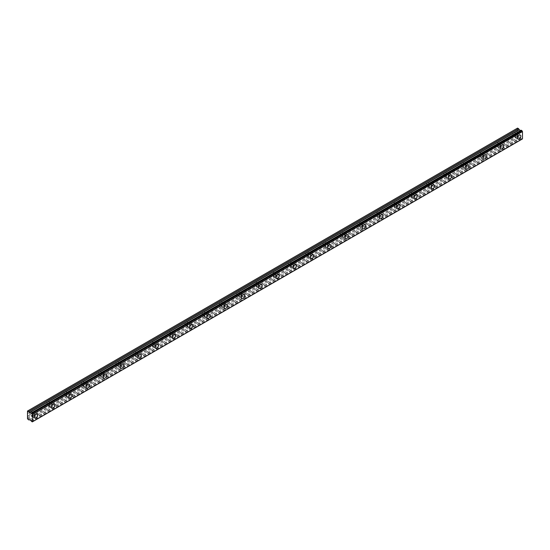 <?xml version="1.0" encoding="UTF-8"?>
<svg xmlns="http://www.w3.org/2000/svg" width="550" height="550" viewBox="0 0 550 550"><rect width="100%" height="100%" fill="white"/><g stroke="black" fill="none" stroke-linecap="round" stroke-linejoin="round"><path stroke-width="0.41" stroke-dasharray="2.75 2.06" d="M516.423 137.39A2.324 1.341 120 0 0 517.935 135.341A2.324 1.341 120 0 0 517.584 133.478A2.324 1.341 120 0 0 516.423 133.595A2.324 1.341 120 0 0 514.903 135.644A2.324 1.341 120 0 0 515.261 137.507A2.324 1.341 120 0 0 516.423 137.39M33.254 416.343A2.324 1.341 120 0 0 34.774 414.301A2.324 1.341 120 0 0 34.416 412.438A2.324 1.341 120 0 0 33.254 412.548A2.324 1.341 120 0 0 31.735 414.597A2.324 1.341 120 0 0 32.093 416.46A2.324 1.341 120 0 0 33.254 416.343M50.511 406.381A2.324 1.341 120 0 0 52.023 404.332A2.324 1.341 120 0 0 51.672 402.476A2.324 1.341 120 0 0 50.511 402.586A2.324 1.341 120 0 0 48.991 404.635A2.324 1.341 120 0 0 49.349 406.498A2.324 1.341 120 0 0 50.511 406.381M67.767 396.419A2.324 1.341 120 0 0 69.279 394.371A2.324 1.341 120 0 0 68.929 392.507A2.324 1.341 120 0 0 67.767 392.624A2.324 1.341 120 0 0 66.248 394.673A2.324 1.341 120 0 0 66.605 396.536A2.324 1.341 120 0 0 67.767 396.419M85.023 386.457A2.324 1.341 120 0 0 86.536 384.409A2.324 1.341 120 0 0 86.185 382.546A2.324 1.341 120 0 0 85.023 382.663A2.324 1.341 120 0 0 83.504 384.711A2.324 1.341 120 0 0 83.861 386.574A2.324 1.341 120 0 0 85.023 386.457M102.272 376.496A2.324 1.341 120 0 0 103.792 374.447A2.324 1.341 120 0 0 103.441 372.584A2.324 1.341 120 0 0 102.272 372.701A2.324 1.341 120 0 0 100.76 374.749A2.324 1.341 120 0 0 101.111 376.612A2.324 1.341 120 0 0 102.272 376.496M119.529 366.534A2.324 1.341 120 0 0 121.048 364.485A2.324 1.341 120 0 0 120.691 362.622A2.324 1.341 120 0 0 119.529 362.739A2.324 1.341 120 0 0 118.016 364.788A2.324 1.341 120 0 0 118.367 366.651A2.324 1.341 120 0 0 119.529 366.534M136.785 356.572A2.324 1.341 120 0 0 138.304 354.523A2.324 1.341 120 0 0 137.947 352.66A2.324 1.341 120 0 0 136.785 352.777A2.324 1.341 120 0 0 135.272 354.826A2.324 1.341 120 0 0 135.623 356.682A2.324 1.341 120 0 0 136.785 356.572M154.041 346.61A2.324 1.341 120 0 0 155.561 344.561A2.324 1.341 120 0 0 155.203 342.698A2.324 1.341 120 0 0 154.041 342.815A2.324 1.341 120 0 0 152.529 344.857A2.324 1.341 120 0 0 152.879 346.72A2.324 1.341 120 0 0 154.041 346.61M171.297 336.648A2.324 1.341 120 0 0 172.817 334.599A2.324 1.341 120 0 0 172.459 332.736A2.324 1.341 120 0 0 171.297 332.846A2.324 1.341 120 0 0 169.778 334.895A2.324 1.341 120 0 0 170.136 336.758A2.324 1.341 120 0 0 171.297 336.648M188.554 326.679A2.324 1.341 120 0 0 190.073 324.631A2.324 1.341 120 0 0 189.716 322.774A2.324 1.341 120 0 0 188.554 322.884A2.324 1.341 120 0 0 187.034 324.933A2.324 1.341 120 0 0 187.392 326.796A2.324 1.341 120 0 0 188.554 326.679M205.81 316.718A2.324 1.341 120 0 0 207.329 314.669A2.324 1.341 120 0 0 206.972 312.806A2.324 1.341 120 0 0 205.81 312.923A2.324 1.341 120 0 0 204.291 314.971A2.324 1.341 120 0 0 204.648 316.834A2.324 1.341 120 0 0 205.81 316.718M223.066 306.756A2.324 1.341 120 0 0 224.586 304.707A2.324 1.341 120 0 0 224.228 302.844A2.324 1.341 120 0 0 223.066 302.961A2.324 1.341 120 0 0 221.547 305.009A2.324 1.341 120 0 0 221.904 306.873A2.324 1.341 120 0 0 223.066 306.756M240.322 296.794A2.324 1.341 120 0 0 241.842 294.745A2.324 1.341 120 0 0 241.484 292.882A2.324 1.341 120 0 0 240.322 292.999A2.324 1.341 120 0 0 238.803 295.048A2.324 1.341 120 0 0 239.161 296.911A2.324 1.341 120 0 0 240.322 296.794M257.579 286.832A2.324 1.341 120 0 0 259.098 284.783A2.324 1.341 120 0 0 258.741 282.92A2.324 1.341 120 0 0 257.579 283.037A2.324 1.341 120 0 0 256.059 285.086A2.324 1.341 120 0 0 256.417 286.949A2.324 1.341 120 0 0 257.579 286.832M274.835 276.87A2.324 1.341 120 0 0 276.354 274.821A2.324 1.341 120 0 0 275.997 272.958A2.324 1.341 120 0 0 274.835 273.075A2.324 1.341 120 0 0 273.316 275.124A2.324 1.341 120 0 0 273.673 276.987A2.324 1.341 120 0 0 274.835 276.87M292.091 266.908A2.324 1.341 120 0 0 293.611 264.859A2.324 1.341 120 0 0 293.253 262.996A2.324 1.341 120 0 0 292.091 263.113A2.324 1.341 120 0 0 290.572 265.162A2.324 1.341 120 0 0 290.929 267.018A2.324 1.341 120 0 0 292.091 266.908M309.347 256.946A2.324 1.341 120 0 0 310.867 254.897A2.324 1.341 120 0 0 310.509 253.034A2.324 1.341 120 0 0 309.347 253.151A2.324 1.341 120 0 0 307.828 255.193A2.324 1.341 120 0 0 308.186 257.056A2.324 1.341 120 0 0 309.347 256.946M326.604 246.984A2.324 1.341 120 0 0 328.123 244.936A2.324 1.341 120 0 0 327.766 243.072A2.324 1.341 120 0 0 326.604 243.183A2.324 1.341 120 0 0 325.084 245.231A2.324 1.341 120 0 0 325.442 247.094A2.324 1.341 120 0 0 326.604 246.984M343.86 237.016A2.324 1.341 120 0 0 345.379 234.967A2.324 1.341 120 0 0 345.022 233.111A2.324 1.341 120 0 0 343.86 233.221A2.324 1.341 120 0 0 342.341 235.269A2.324 1.341 120 0 0 342.698 237.133A2.324 1.341 120 0 0 343.86 237.016M361.116 227.054A2.324 1.341 120 0 0 362.636 225.005A2.324 1.341 120 0 0 362.278 223.142A2.324 1.341 120 0 0 361.116 223.259A2.324 1.341 120 0 0 359.597 225.308A2.324 1.341 120 0 0 359.954 227.171A2.324 1.341 120 0 0 361.116 227.054M378.373 217.092A2.324 1.341 120 0 0 379.892 215.043A2.324 1.341 120 0 0 379.534 213.18A2.324 1.341 120 0 0 378.373 213.297A2.324 1.341 120 0 0 376.853 215.346A2.324 1.341 120 0 0 377.211 217.209A2.324 1.341 120 0 0 378.373 217.092M395.629 207.13A2.324 1.341 120 0 0 397.148 205.081A2.324 1.341 120 0 0 396.791 203.218A2.324 1.341 120 0 0 395.629 203.335A2.324 1.341 120 0 0 394.109 205.384A2.324 1.341 120 0 0 394.467 207.247A2.324 1.341 120 0 0 395.629 207.13M412.885 197.168A2.324 1.341 120 0 0 414.404 195.119A2.324 1.341 120 0 0 414.047 193.256A2.324 1.341 120 0 0 412.885 193.373A2.324 1.341 120 0 0 411.366 195.422A2.324 1.341 120 0 0 411.723 197.285A2.324 1.341 120 0 0 412.885 197.168M430.141 187.206A2.324 1.341 120 0 0 431.661 185.157A2.324 1.341 120 0 0 431.303 183.294A2.324 1.341 120 0 0 430.141 183.411A2.324 1.341 120 0 0 428.622 185.46A2.324 1.341 120 0 0 428.979 187.323A2.324 1.341 120 0 0 430.141 187.206M447.397 177.244A2.324 1.341 120 0 0 448.917 175.196A2.324 1.341 120 0 0 448.559 173.333A2.324 1.341 120 0 0 447.397 173.449A2.324 1.341 120 0 0 445.878 175.498A2.324 1.341 120 0 0 446.236 177.354A2.324 1.341 120 0 0 447.397 177.244M464.654 167.282A2.324 1.341 120 0 0 466.173 165.234A2.324 1.341 120 0 0 465.816 163.371A2.324 1.341 120 0 0 464.654 163.488A2.324 1.341 120 0 0 463.134 165.529A2.324 1.341 120 0 0 463.492 167.392A2.324 1.341 120 0 0 464.654 167.282M481.91 157.314A2.324 1.341 120 0 0 483.422 155.272A2.324 1.341 120 0 0 483.072 153.409A2.324 1.341 120 0 0 481.91 153.519A2.324 1.341 120 0 0 480.391 155.567A2.324 1.341 120 0 0 480.748 157.431A2.324 1.341 120 0 0 481.91 157.314M499.166 147.352A2.324 1.341 120 0 0 500.679 145.303A2.324 1.341 120 0 0 500.328 143.447A2.324 1.341 120 0 0 499.166 143.557A2.324 1.341 120 0 0 497.647 145.606A2.324 1.341 120 0 0 498.004 147.469A2.324 1.341 120 0 0 499.166 147.352M31.467 421.438L521.207 138.689L521.971 139.157A0.756 0.44 60 0 1 522.431 138.903M516.423 134.166A1.629 0.942 -60 0 1 517.234 134.083A1.629 0.942 -60 0 1 517.481 135.389A1.629 0.942 -60 0 1 516.423 136.819A1.629 0.942 -60 0 1 515.604 136.902A1.629 0.942 -60 0 1 515.357 135.603A1.629 0.942 -60 0 1 516.423 134.166M517.241 133.499L517.241 130.845L513.954 132.743A1.629 0.942 -60 0 1 514.766 132.66A1.629 0.942 -60 0 1 515.02 133.966A1.629 0.942 -60 0 1 513.954 135.396L517.241 133.499L517.571 136.634L518.602 137.232L519.324 136.936L520.761 137.94A0.763 0.44 60 0 1 521.207 138.689M520.637 130.522L30.896 413.27L520.719 130.474M33.254 413.119A1.629 0.942 -60 0 1 34.066 413.036A1.629 0.942 -60 0 1 34.313 414.342A1.629 0.942 -60 0 1 33.254 415.779A1.629 0.942 -60 0 1 32.436 415.855A1.629 0.942 -60 0 1 32.189 414.556A1.629 0.942 -60 0 1 33.254 413.119M27.5 416.254L30.786 414.356A1.629 0.942 120 0 0 31.852 412.919A1.629 0.942 120 0 0 31.598 411.613A1.629 0.942 120 0 0 30.786 411.696L27.5 413.593M50.511 403.157A1.629 0.942 -60 0 1 51.322 403.074A1.629 0.942 -60 0 1 51.569 404.381A1.629 0.942 -60 0 1 50.511 405.811A1.629 0.942 -60 0 1 49.693 405.893A1.629 0.942 -60 0 1 49.445 404.594A1.629 0.942 -60 0 1 50.511 403.157M48.042 404.388A1.629 0.942 120 0 0 49.108 402.957A1.629 0.942 120 0 0 48.854 401.651A1.629 0.942 120 0 0 48.042 401.734L513.954 132.743A1.629 0.942 120 0 0 512.889 134.179A1.629 0.942 120 0 0 513.143 135.479A1.629 0.942 120 0 0 513.954 135.396L496.698 145.365A1.629 0.942 120 0 0 497.764 143.928A1.629 0.942 120 0 0 497.509 142.622A1.629 0.942 120 0 0 496.698 142.704A1.629 0.942 120 0 0 495.632 144.141A1.629 0.942 120 0 0 495.887 145.441A1.629 0.942 120 0 0 496.698 145.365L479.442 155.327A1.629 0.942 120 0 0 480.507 153.89A1.629 0.942 120 0 0 480.253 152.591A1.629 0.942 120 0 0 479.442 152.666A1.629 0.942 120 0 0 478.376 154.103A1.629 0.942 120 0 0 478.631 155.403A1.629 0.942 120 0 0 479.442 155.327L462.186 165.289A1.629 0.942 120 0 0 463.251 163.852A1.629 0.942 120 0 0 462.997 162.553A1.629 0.942 120 0 0 462.186 162.628A1.629 0.942 120 0 0 461.12 164.065A1.629 0.942 120 0 0 461.374 165.364A1.629 0.942 120 0 0 462.186 165.289L444.929 175.251A1.629 0.942 120 0 0 445.995 173.814A1.629 0.942 120 0 0 445.741 172.514A1.629 0.942 120 0 0 444.929 172.59A1.629 0.942 120 0 0 443.871 174.027A1.629 0.942 120 0 0 444.118 175.333A1.629 0.942 120 0 0 444.929 175.251L427.673 185.212A1.629 0.942 120 0 0 428.739 183.776A1.629 0.942 120 0 0 428.484 182.476A1.629 0.942 120 0 0 427.673 182.559A1.629 0.942 120 0 0 426.614 183.989A1.629 0.942 120 0 0 426.862 185.295A1.629 0.942 120 0 0 427.673 185.212L410.417 195.174A1.629 0.942 120 0 0 411.482 193.744A1.629 0.942 120 0 0 411.235 192.438A1.629 0.942 120 0 0 410.417 192.521A1.629 0.942 120 0 0 409.358 193.951A1.629 0.942 120 0 0 409.606 195.257A1.629 0.942 120 0 0 410.417 195.174L393.161 205.136A1.629 0.942 120 0 0 394.226 203.706A1.629 0.942 120 0 0 393.979 202.4A1.629 0.942 120 0 0 393.161 202.482A1.629 0.942 120 0 0 392.102 203.913A1.629 0.942 120 0 0 392.349 205.219A1.629 0.942 120 0 0 393.161 205.136L375.904 215.098A1.629 0.942 120 0 0 376.97 213.668A1.629 0.942 120 0 0 376.723 212.362A1.629 0.942 120 0 0 375.904 212.444A1.629 0.942 120 0 0 374.846 213.874A1.629 0.942 120 0 0 375.093 215.181A1.629 0.942 120 0 0 375.904 215.098L358.648 225.06A1.629 0.942 120 0 0 359.714 223.63A1.629 0.942 120 0 0 359.466 222.324A1.629 0.942 120 0 0 358.648 222.406A1.629 0.942 120 0 0 357.589 223.843A1.629 0.942 120 0 0 357.837 225.143A1.629 0.942 120 0 0 358.648 225.06L341.392 235.029A1.629 0.942 120 0 0 342.457 233.592A1.629 0.942 120 0 0 342.21 232.286A1.629 0.942 120 0 0 341.392 232.368A1.629 0.942 120 0 0 340.333 233.805A1.629 0.942 120 0 0 340.581 235.104A1.629 0.942 120 0 0 341.392 235.029L324.136 244.991A1.629 0.942 120 0 0 325.201 243.554A1.629 0.942 120 0 0 324.954 242.254A1.629 0.942 120 0 0 324.136 242.33A1.629 0.942 120 0 0 323.077 243.767A1.629 0.942 120 0 0 323.324 245.066A1.629 0.942 120 0 0 324.136 244.991L306.879 254.952A1.629 0.942 120 0 0 307.945 253.516A1.629 0.942 120 0 0 307.697 252.216A1.629 0.942 120 0 0 306.879 252.292A1.629 0.942 120 0 0 305.821 253.729A1.629 0.942 120 0 0 306.068 255.035A1.629 0.942 120 0 0 306.879 254.952L289.623 264.914A1.629 0.942 120 0 0 290.689 263.478A1.629 0.942 120 0 0 290.441 262.178A1.629 0.942 120 0 0 289.623 262.254A1.629 0.942 120 0 0 288.564 263.691A1.629 0.942 120 0 0 288.812 264.997A1.629 0.942 120 0 0 289.623 264.914L272.374 274.876A1.629 0.942 120 0 0 273.433 273.439A1.629 0.942 120 0 0 273.185 272.14A1.629 0.942 120 0 0 272.374 272.222A1.629 0.942 120 0 0 271.308 273.653A1.629 0.942 120 0 0 271.556 274.959A1.629 0.942 120 0 0 272.374 274.876L255.117 284.838A1.629 0.942 120 0 0 256.176 283.408A1.629 0.942 120 0 0 255.929 282.102A1.629 0.942 120 0 0 255.117 282.184A1.629 0.942 120 0 0 254.052 283.614A1.629 0.942 120 0 0 254.299 284.921A1.629 0.942 120 0 0 255.117 284.838L237.861 294.8A1.629 0.942 120 0 0 238.92 293.37A1.629 0.942 120 0 0 238.673 292.064A1.629 0.942 120 0 0 237.861 292.146A1.629 0.942 120 0 0 236.796 293.576A1.629 0.942 120 0 0 237.043 294.882A1.629 0.942 120 0 0 237.861 294.8L220.605 304.762A1.629 0.942 120 0 0 221.664 303.332A1.629 0.942 120 0 0 221.416 302.026A1.629 0.942 120 0 0 220.605 302.108A1.629 0.942 120 0 0 219.539 303.538A1.629 0.942 120 0 0 219.787 304.844A1.629 0.942 120 0 0 220.605 304.762L203.349 314.724A1.629 0.942 120 0 0 204.407 313.294A1.629 0.942 120 0 0 204.16 311.988A1.629 0.942 120 0 0 203.349 312.07A1.629 0.942 120 0 0 202.283 313.507A1.629 0.942 120 0 0 202.531 314.806A1.629 0.942 120 0 0 203.349 314.724L186.093 324.692A1.629 0.942 120 0 0 187.151 323.256A1.629 0.942 120 0 0 186.904 321.949A1.629 0.942 120 0 0 186.093 322.032A1.629 0.942 120 0 0 185.027 323.469A1.629 0.942 120 0 0 185.274 324.768A1.629 0.942 120 0 0 186.093 324.692L168.836 334.654A1.629 0.942 120 0 0 169.895 333.218A1.629 0.942 120 0 0 169.647 331.918A1.629 0.942 120 0 0 168.836 331.994A1.629 0.942 120 0 0 167.771 333.431A1.629 0.942 120 0 0 168.018 334.73A1.629 0.942 120 0 0 168.836 334.654L151.58 344.616A1.629 0.942 120 0 0 152.639 343.179A1.629 0.942 120 0 0 152.391 341.88A1.629 0.942 120 0 0 151.58 341.956A1.629 0.942 120 0 0 150.514 343.393A1.629 0.942 120 0 0 150.762 344.699A1.629 0.942 120 0 0 151.58 344.616L134.324 354.578A1.629 0.942 120 0 0 135.382 353.141A1.629 0.942 120 0 0 135.135 351.842A1.629 0.942 120 0 0 134.324 351.918A1.629 0.942 120 0 0 133.258 353.354A1.629 0.942 120 0 0 133.512 354.661A1.629 0.942 120 0 0 134.324 354.578L117.067 364.54A1.629 0.942 120 0 0 118.126 363.103A1.629 0.942 120 0 0 117.879 361.804A1.629 0.942 120 0 0 117.067 361.886A1.629 0.942 120 0 0 116.002 363.316A1.629 0.942 120 0 0 116.256 364.623A1.629 0.942 120 0 0 117.067 364.54L99.811 374.502A1.629 0.942 120 0 0 100.877 373.072A1.629 0.942 120 0 0 100.623 371.766A1.629 0.942 120 0 0 99.811 371.848A1.629 0.942 120 0 0 98.746 373.278A1.629 0.942 120 0 0 99 374.584A1.629 0.942 120 0 0 99.811 374.502L82.555 384.464A1.629 0.942 120 0 0 83.621 383.034A1.629 0.942 120 0 0 83.366 381.728A1.629 0.942 120 0 0 82.555 381.81A1.629 0.942 120 0 0 81.489 383.24A1.629 0.942 120 0 0 81.744 384.546A1.629 0.942 120 0 0 82.555 384.464L65.299 394.426A1.629 0.942 120 0 0 66.364 392.996A1.629 0.942 120 0 0 66.11 391.689A1.629 0.942 120 0 0 65.299 391.772A1.629 0.942 120 0 0 64.233 393.202A1.629 0.942 120 0 0 64.487 394.508A1.629 0.942 120 0 0 65.299 394.426L30.786 414.356A1.629 0.942 -60 0 1 29.975 414.432A1.629 0.942 -60 0 1 29.721 413.132A1.629 0.942 -60 0 1 30.786 411.696L48.042 401.734A1.629 0.942 120 0 0 46.977 403.171A1.629 0.942 120 0 0 47.231 404.47A1.629 0.942 120 0 0 48.042 404.388M67.767 393.195A1.629 0.942 -60 0 1 68.578 393.112A1.629 0.942 -60 0 1 68.826 394.419A1.629 0.942 -60 0 1 67.767 395.849A1.629 0.942 -60 0 1 66.949 395.931A1.629 0.942 -60 0 1 66.701 394.625A1.629 0.942 -60 0 1 67.767 393.195M85.023 383.233A1.629 0.942 -60 0 1 85.834 383.151A1.629 0.942 -60 0 1 86.082 384.457A1.629 0.942 -60 0 1 85.023 385.887A1.629 0.942 -60 0 1 84.205 385.969A1.629 0.942 -60 0 1 83.958 384.663A1.629 0.942 -60 0 1 85.023 383.233M102.272 373.271A1.629 0.942 -60 0 1 103.091 373.189A1.629 0.942 -60 0 1 103.338 374.495A1.629 0.942 -60 0 1 102.272 375.925A1.629 0.942 -60 0 1 101.461 376.007A1.629 0.942 -60 0 1 101.214 374.701A1.629 0.942 -60 0 1 102.272 373.271M119.529 363.309A1.629 0.942 -60 0 1 120.347 363.227A1.629 0.942 -60 0 1 120.594 364.533A1.629 0.942 -60 0 1 119.529 365.963A1.629 0.942 -60 0 1 118.718 366.046A1.629 0.942 -60 0 1 118.47 364.739A1.629 0.942 -60 0 1 119.529 363.309M136.785 353.341A1.629 0.942 -60 0 1 137.603 353.265A1.629 0.942 -60 0 1 137.851 354.564A1.629 0.942 -60 0 1 136.785 356.001A1.629 0.942 -60 0 1 135.974 356.084A1.629 0.942 -60 0 1 135.726 354.777A1.629 0.942 -60 0 1 136.785 353.341M154.041 343.379A1.629 0.942 -60 0 1 154.859 343.303A1.629 0.942 -60 0 1 155.107 344.603A1.629 0.942 -60 0 1 154.041 346.039A1.629 0.942 -60 0 1 153.23 346.122A1.629 0.942 -60 0 1 152.983 344.816A1.629 0.942 -60 0 1 154.041 343.379M171.297 333.417A1.629 0.942 -60 0 1 172.116 333.341A1.629 0.942 -60 0 1 172.363 334.641A1.629 0.942 -60 0 1 171.297 336.077A1.629 0.942 -60 0 1 170.486 336.153A1.629 0.942 -60 0 1 170.239 334.854A1.629 0.942 -60 0 1 171.297 333.417M188.554 323.455A1.629 0.942 -60 0 1 189.372 323.373A1.629 0.942 -60 0 1 189.619 324.679A1.629 0.942 -60 0 1 188.554 326.116A1.629 0.942 -60 0 1 187.742 326.191A1.629 0.942 -60 0 1 187.495 324.892A1.629 0.942 -60 0 1 188.554 323.455M205.81 313.493A1.629 0.942 -60 0 1 206.628 313.411A1.629 0.942 -60 0 1 206.876 314.717A1.629 0.942 -60 0 1 205.81 316.147A1.629 0.942 -60 0 1 204.999 316.229A1.629 0.942 -60 0 1 204.751 314.93A1.629 0.942 -60 0 1 205.81 313.493M223.066 303.531A1.629 0.942 -60 0 1 223.884 303.449A1.629 0.942 -60 0 1 224.132 304.755A1.629 0.942 -60 0 1 223.066 306.185A1.629 0.942 -60 0 1 222.255 306.268A1.629 0.942 -60 0 1 222.008 304.961A1.629 0.942 -60 0 1 223.066 303.531M240.322 293.569A1.629 0.942 -60 0 1 241.134 293.487A1.629 0.942 -60 0 1 241.388 294.793A1.629 0.942 -60 0 1 240.322 296.223A1.629 0.942 -60 0 1 239.511 296.306A1.629 0.942 -60 0 1 239.264 294.999A1.629 0.942 -60 0 1 240.322 293.569M257.579 283.607A1.629 0.942 -60 0 1 258.39 283.525A1.629 0.942 -60 0 1 258.644 284.831A1.629 0.942 -60 0 1 257.579 286.261A1.629 0.942 -60 0 1 256.768 286.344A1.629 0.942 -60 0 1 256.52 285.038A1.629 0.942 -60 0 1 257.579 283.607M274.835 273.646A1.629 0.942 -60 0 1 275.646 273.563A1.629 0.942 -60 0 1 275.901 274.863A1.629 0.942 -60 0 1 274.835 276.299A1.629 0.942 -60 0 1 274.024 276.382A1.629 0.942 -60 0 1 273.776 275.076A1.629 0.942 -60 0 1 274.835 273.646M292.091 263.677A1.629 0.942 -60 0 1 292.903 263.601A1.629 0.942 -60 0 1 293.157 264.901A1.629 0.942 -60 0 1 292.091 266.337A1.629 0.942 -60 0 1 291.28 266.42A1.629 0.942 -60 0 1 291.026 265.114A1.629 0.942 -60 0 1 292.091 263.677M309.347 253.715A1.629 0.942 -60 0 1 310.159 253.639A1.629 0.942 -60 0 1 310.413 254.939A1.629 0.942 -60 0 1 309.347 256.376A1.629 0.942 -60 0 1 308.536 256.458A1.629 0.942 -60 0 1 308.282 255.152A1.629 0.942 -60 0 1 309.347 253.715M326.604 243.753A1.629 0.942 -60 0 1 327.415 243.678A1.629 0.942 -60 0 1 327.669 244.977A1.629 0.942 -60 0 1 326.604 246.414A1.629 0.942 -60 0 1 325.793 246.489A1.629 0.942 -60 0 1 325.538 245.19A1.629 0.942 -60 0 1 326.604 243.753M343.86 233.791A1.629 0.942 -60 0 1 344.671 233.709A1.629 0.942 -60 0 1 344.926 235.015A1.629 0.942 -60 0 1 343.86 236.452A1.629 0.942 -60 0 1 343.049 236.528A1.629 0.942 -60 0 1 342.794 235.228A1.629 0.942 -60 0 1 343.86 233.791M361.116 223.829A1.629 0.942 -60 0 1 361.928 223.747A1.629 0.942 -60 0 1 362.175 225.053A1.629 0.942 -60 0 1 361.116 226.483A1.629 0.942 -60 0 1 360.305 226.566A1.629 0.942 -60 0 1 360.051 225.266A1.629 0.942 -60 0 1 361.116 223.829M378.373 213.867A1.629 0.942 -60 0 1 379.184 213.785A1.629 0.942 -60 0 1 379.431 215.091A1.629 0.942 -60 0 1 378.373 216.521A1.629 0.942 -60 0 1 377.561 216.604A1.629 0.942 -60 0 1 377.307 215.298A1.629 0.942 -60 0 1 378.373 213.867M395.629 203.906A1.629 0.942 -60 0 1 396.44 203.823A1.629 0.942 -60 0 1 396.688 205.129A1.629 0.942 -60 0 1 395.629 206.559A1.629 0.942 -60 0 1 394.811 206.642A1.629 0.942 -60 0 1 394.563 205.336A1.629 0.942 -60 0 1 395.629 203.906M412.885 193.944A1.629 0.942 -60 0 1 413.696 193.861A1.629 0.942 -60 0 1 413.944 195.167A1.629 0.942 -60 0 1 412.885 196.597A1.629 0.942 -60 0 1 412.067 196.68A1.629 0.942 -60 0 1 411.819 195.374A1.629 0.942 -60 0 1 412.885 193.944M430.141 183.982A1.629 0.942 -60 0 1 430.953 183.899A1.629 0.942 -60 0 1 431.2 185.199A1.629 0.942 -60 0 1 430.141 186.636A1.629 0.942 -60 0 1 429.323 186.718A1.629 0.942 -60 0 1 429.076 185.412A1.629 0.942 -60 0 1 430.141 183.982M447.397 174.013A1.629 0.942 -60 0 1 448.209 173.938A1.629 0.942 -60 0 1 448.456 175.237A1.629 0.942 -60 0 1 447.397 176.674A1.629 0.942 -60 0 1 446.579 176.756A1.629 0.942 -60 0 1 446.332 175.45A1.629 0.942 -60 0 1 447.397 174.013M464.654 164.051A1.629 0.942 -60 0 1 465.465 163.976A1.629 0.942 -60 0 1 465.712 165.275A1.629 0.942 -60 0 1 464.654 166.712A1.629 0.942 -60 0 1 463.836 166.794A1.629 0.942 -60 0 1 463.588 165.488A1.629 0.942 -60 0 1 464.654 164.051M481.91 154.089A1.629 0.942 -60 0 1 482.721 154.014A1.629 0.942 -60 0 1 482.969 155.313A1.629 0.942 -60 0 1 481.91 156.75A1.629 0.942 -60 0 1 481.092 156.826A1.629 0.942 -60 0 1 480.844 155.526A1.629 0.942 -60 0 1 481.91 154.089M499.166 144.127A1.629 0.942 -60 0 1 499.978 144.045A1.629 0.942 -60 0 1 500.225 145.351A1.629 0.942 -60 0 1 499.166 146.788A1.629 0.942 -60 0 1 498.348 146.864A1.629 0.942 -60 0 1 498.101 145.564A1.629 0.942 -60 0 1 499.166 144.127M32.759 421.616L521.984 139.136L32.663 421.644M521.256 138.758L31.515 421.513M517.241 130.845L517.241 128.281L27.5 411.036M521.207 130.24A0.763 0.44 60 0 1 520.774 130.474M30.779 420.372L520.52 137.624M517.571 136.634L27.83 419.382M517.241 136.063L27.5 418.811M517.241 135.018L27.5 417.766M27.582 417.725L517.323 134.97M517.323 133.643L27.582 416.391M27.582 413.545L517.323 130.797M517.323 129.47L27.582 412.218M27.5 412.074L517.241 129.326M30.896 420.496L520.637 137.748M32.196 421.905L521.936 139.157M520.761 137.94L31.02 420.688M519.324 136.936L29.583 419.684M29.466 419.671L519.207 136.922M518.664 137.239L28.923 419.987M28.861 419.98L518.602 137.232M30.972 420.64L520.719 137.885M517.584 133.478L520.376 135.094M34.416 412.438L37.207 414.047M51.672 402.476L54.464 404.085M68.929 392.507L71.72 394.123M86.185 382.546L88.976 384.161M103.441 372.584L106.233 374.199M120.691 362.622L123.489 364.237M137.947 352.66L140.745 354.276M155.203 342.698L158.001 344.307M172.459 332.736L175.257 334.345M189.716 322.774L192.514 324.383M206.972 312.806L209.77 314.421M224.228 302.844L227.026 304.459M241.484 292.882L244.282 294.498M258.741 282.92L261.539 284.536M275.997 272.958L278.788 274.574M293.253 262.996L296.044 264.612M310.509 253.034L313.301 254.643M327.766 243.072L330.557 244.681M345.022 233.111L347.813 234.719M362.278 223.142L365.069 224.758M379.534 213.18L382.326 214.796M396.791 203.218L399.582 204.834M414.047 193.256L416.838 194.872M431.303 183.294L434.094 184.91M448.559 173.333L451.351 174.948M465.816 163.371L468.607 164.979M483.072 153.409L485.863 155.017M500.328 143.447L503.119 145.056M514.766 132.66L517.234 134.083M31.598 411.613L34.066 413.036M48.854 401.651L51.322 403.074M66.11 391.689L68.578 393.112M83.366 381.728L85.834 383.151M100.623 371.766L103.091 373.189M117.879 361.804L120.347 363.227M135.135 351.842L137.603 353.265M152.391 341.88L154.859 343.303M169.647 331.918L172.116 333.341M186.904 321.949L189.372 323.373M204.16 311.988L206.628 313.411M221.416 302.026L223.884 303.449M238.673 292.064L241.134 293.487M255.929 282.102L258.39 283.525M273.185 272.14L275.646 273.563M290.441 262.178L292.903 263.601M307.697 252.216L310.159 253.639M324.954 242.254L327.415 243.678M342.21 232.286L344.671 233.709M359.466 222.324L361.928 223.747M376.723 212.362L379.184 213.785M393.979 202.4L396.44 203.823M411.235 192.438L413.696 193.861M428.484 182.476L430.953 183.899M445.741 172.514L448.209 173.938M462.997 162.553L465.465 163.976M480.253 152.591L482.721 154.014M497.509 142.622L499.978 144.045M515.261 137.507L518.052 139.123M32.093 416.46L34.884 418.076M49.349 406.498L52.14 408.114M66.605 396.536L69.396 398.152M83.861 386.574L86.653 388.183M101.111 376.612L103.909 378.221M118.367 366.651L121.165 368.259M135.623 356.682L138.421 358.297M152.879 346.72L155.678 348.336M170.136 336.758L172.934 338.374M187.392 326.796L190.19 328.412M204.648 316.834L207.446 318.45M221.904 306.873L224.702 308.488M239.161 296.911L241.959 298.519M256.417 286.949L259.208 288.558M273.673 276.987L276.464 278.596M290.929 267.018L293.721 268.634M308.186 257.056L310.977 258.672M325.442 247.094L328.233 248.71M342.698 237.133L345.489 238.748M359.954 227.171L362.746 228.786M377.211 217.209L380.002 218.824M394.467 207.247L397.258 208.856M411.723 197.285L414.514 198.894M428.979 187.323L431.771 188.932M446.236 177.354L449.027 178.97M463.492 167.392L466.283 169.008M480.748 157.431L483.539 159.046M498.004 147.469L500.796 149.084M522.129 138.909L32.388 421.658M521.063 130.467L31.323 413.215M513.143 135.479L515.604 136.902M29.975 414.432L32.436 415.855M47.231 404.47L49.693 405.893M64.487 394.508L66.949 395.931M81.744 384.546L84.205 385.969M99 374.584L101.461 376.007M116.256 364.623L118.718 366.046M133.512 354.661L135.974 356.084M150.762 344.699L153.23 346.122M168.018 334.73L170.486 336.153M185.274 324.768L187.742 326.191M202.531 314.806L204.999 316.229M219.787 304.844L222.255 306.268M237.043 294.882L239.511 296.306M254.299 284.921L256.768 286.344M271.556 274.959L274.024 276.382M288.812 264.997L291.28 266.42M306.068 255.035L308.536 256.458M323.324 245.066L325.793 246.489M340.581 235.104L343.049 236.528M357.837 225.143L360.305 226.566M375.093 215.181L377.561 216.604M392.349 205.219L394.811 206.642M409.606 195.257L412.067 196.68M426.862 185.295L429.323 186.718M444.118 175.333L446.579 176.756M461.374 165.364L463.836 166.794M478.631 155.403L481.092 156.826M495.887 145.441L498.348 146.864"/><path stroke-width="0.82" d="M519.214 139.006A2.324 1.341 120 0 0 520.733 136.957A2.324 1.341 120 0 0 520.376 135.094A2.324 1.341 120 0 0 519.214 135.211A2.324 1.341 120 0 0 517.694 137.259A2.324 1.341 120 0 0 518.052 139.123A2.324 1.341 120 0 0 519.214 139.006M36.046 417.959A2.324 1.341 120 0 0 37.565 415.91A2.324 1.341 120 0 0 37.207 414.047A2.324 1.341 120 0 0 36.046 414.164A2.324 1.341 120 0 0 34.526 416.212A2.324 1.341 120 0 0 34.884 418.076A2.324 1.341 120 0 0 36.046 417.959M53.302 407.997A2.324 1.341 120 0 0 54.821 405.948A2.324 1.341 120 0 0 54.464 404.085A2.324 1.341 120 0 0 53.302 404.202A2.324 1.341 120 0 0 51.782 406.251A2.324 1.341 120 0 0 52.14 408.114A2.324 1.341 120 0 0 53.302 407.997M70.558 398.035A2.324 1.341 120 0 0 72.078 395.986A2.324 1.341 120 0 0 71.72 394.123A2.324 1.341 120 0 0 70.558 394.24A2.324 1.341 120 0 0 69.039 396.289A2.324 1.341 120 0 0 69.396 398.152A2.324 1.341 120 0 0 70.558 398.035M87.814 388.073A2.324 1.341 120 0 0 89.334 386.024A2.324 1.341 120 0 0 88.976 384.161A2.324 1.341 120 0 0 87.814 384.278A2.324 1.341 120 0 0 86.295 386.327A2.324 1.341 120 0 0 86.653 388.183A2.324 1.341 120 0 0 87.814 388.073M105.071 378.111A2.324 1.341 120 0 0 106.59 376.062A2.324 1.341 120 0 0 106.233 374.199A2.324 1.341 120 0 0 105.071 374.316A2.324 1.341 120 0 0 103.551 376.358A2.324 1.341 120 0 0 103.909 378.221A2.324 1.341 120 0 0 105.071 378.111M122.327 368.143A2.324 1.341 120 0 0 123.846 366.101A2.324 1.341 120 0 0 123.489 364.237A2.324 1.341 120 0 0 122.327 364.348A2.324 1.341 120 0 0 120.808 366.396A2.324 1.341 120 0 0 121.165 368.259A2.324 1.341 120 0 0 122.327 368.143M139.583 358.181A2.324 1.341 120 0 0 141.103 356.132A2.324 1.341 120 0 0 140.745 354.276A2.324 1.341 120 0 0 139.583 354.386A2.324 1.341 120 0 0 138.064 356.434A2.324 1.341 120 0 0 138.421 358.297A2.324 1.341 120 0 0 139.583 358.181M156.839 348.219A2.324 1.341 120 0 0 158.359 346.17A2.324 1.341 120 0 0 158.001 344.307A2.324 1.341 120 0 0 156.839 344.424A2.324 1.341 120 0 0 155.32 346.472A2.324 1.341 120 0 0 155.678 348.336A2.324 1.341 120 0 0 156.839 348.219M174.096 338.257A2.324 1.341 120 0 0 175.615 336.208A2.324 1.341 120 0 0 175.257 334.345A2.324 1.341 120 0 0 174.096 334.462A2.324 1.341 120 0 0 172.576 336.511A2.324 1.341 120 0 0 172.934 338.374A2.324 1.341 120 0 0 174.096 338.257M191.352 328.295A2.324 1.341 120 0 0 192.871 326.246A2.324 1.341 120 0 0 192.514 324.383A2.324 1.341 120 0 0 191.352 324.5A2.324 1.341 120 0 0 189.833 326.549A2.324 1.341 120 0 0 190.19 328.412A2.324 1.341 120 0 0 191.352 328.295M208.608 318.333A2.324 1.341 120 0 0 210.121 316.284A2.324 1.341 120 0 0 209.77 314.421A2.324 1.341 120 0 0 208.608 314.538A2.324 1.341 120 0 0 207.089 316.587A2.324 1.341 120 0 0 207.446 318.45A2.324 1.341 120 0 0 208.608 318.333M225.864 308.371A2.324 1.341 120 0 0 227.377 306.322A2.324 1.341 120 0 0 227.026 304.459A2.324 1.341 120 0 0 225.864 304.576A2.324 1.341 120 0 0 224.345 306.625A2.324 1.341 120 0 0 224.702 308.488A2.324 1.341 120 0 0 225.864 308.371M243.121 298.409A2.324 1.341 120 0 0 244.633 296.361A2.324 1.341 120 0 0 244.282 294.498A2.324 1.341 120 0 0 243.121 294.614A2.324 1.341 120 0 0 241.601 296.663A2.324 1.341 120 0 0 241.959 298.519A2.324 1.341 120 0 0 243.121 298.409M260.377 288.447A2.324 1.341 120 0 0 261.889 286.399A2.324 1.341 120 0 0 261.539 284.536A2.324 1.341 120 0 0 260.377 284.653A2.324 1.341 120 0 0 258.857 286.694A2.324 1.341 120 0 0 259.208 288.558A2.324 1.341 120 0 0 260.377 288.447M277.626 278.479A2.324 1.341 120 0 0 279.146 276.437A2.324 1.341 120 0 0 278.788 274.574A2.324 1.341 120 0 0 277.626 274.684A2.324 1.341 120 0 0 276.114 276.732A2.324 1.341 120 0 0 276.464 278.596A2.324 1.341 120 0 0 277.626 278.479M294.882 268.517A2.324 1.341 120 0 0 296.402 266.468A2.324 1.341 120 0 0 296.044 264.612A2.324 1.341 120 0 0 294.882 264.722A2.324 1.341 120 0 0 293.37 266.771A2.324 1.341 120 0 0 293.721 268.634A2.324 1.341 120 0 0 294.882 268.517M312.139 258.555A2.324 1.341 120 0 0 313.658 256.506A2.324 1.341 120 0 0 313.301 254.643A2.324 1.341 120 0 0 312.139 254.76A2.324 1.341 120 0 0 310.626 256.809A2.324 1.341 120 0 0 310.977 258.672A2.324 1.341 120 0 0 312.139 258.555M329.395 248.593A2.324 1.341 120 0 0 330.914 246.544A2.324 1.341 120 0 0 330.557 244.681A2.324 1.341 120 0 0 329.395 244.798A2.324 1.341 120 0 0 327.882 246.847A2.324 1.341 120 0 0 328.233 248.71A2.324 1.341 120 0 0 329.395 248.593M346.651 238.631A2.324 1.341 120 0 0 348.171 236.583A2.324 1.341 120 0 0 347.813 234.719A2.324 1.341 120 0 0 346.651 234.836A2.324 1.341 120 0 0 345.132 236.885A2.324 1.341 120 0 0 345.489 238.748A2.324 1.341 120 0 0 346.651 238.631M363.908 228.669A2.324 1.341 120 0 0 365.427 226.621A2.324 1.341 120 0 0 365.069 224.758A2.324 1.341 120 0 0 363.908 224.874A2.324 1.341 120 0 0 362.388 226.923A2.324 1.341 120 0 0 362.746 228.786A2.324 1.341 120 0 0 363.908 228.669M381.164 218.708A2.324 1.341 120 0 0 382.683 216.659A2.324 1.341 120 0 0 382.326 214.796A2.324 1.341 120 0 0 381.164 214.913A2.324 1.341 120 0 0 379.644 216.961A2.324 1.341 120 0 0 380.002 218.824A2.324 1.341 120 0 0 381.164 218.708M398.42 208.746A2.324 1.341 120 0 0 399.939 206.697A2.324 1.341 120 0 0 399.582 204.834A2.324 1.341 120 0 0 398.42 204.951A2.324 1.341 120 0 0 396.901 206.999A2.324 1.341 120 0 0 397.258 208.856A2.324 1.341 120 0 0 398.42 208.746M415.676 198.784A2.324 1.341 120 0 0 417.196 196.735A2.324 1.341 120 0 0 416.838 194.872A2.324 1.341 120 0 0 415.676 194.989A2.324 1.341 120 0 0 414.157 197.031A2.324 1.341 120 0 0 414.514 198.894A2.324 1.341 120 0 0 415.676 198.784M432.933 188.815A2.324 1.341 120 0 0 434.452 186.773A2.324 1.341 120 0 0 434.094 184.91A2.324 1.341 120 0 0 432.933 185.02A2.324 1.341 120 0 0 431.413 187.069A2.324 1.341 120 0 0 431.771 188.932A2.324 1.341 120 0 0 432.933 188.815M450.189 178.853A2.324 1.341 120 0 0 451.708 176.804A2.324 1.341 120 0 0 451.351 174.948A2.324 1.341 120 0 0 450.189 175.058A2.324 1.341 120 0 0 448.669 177.107A2.324 1.341 120 0 0 449.027 178.97A2.324 1.341 120 0 0 450.189 178.853M467.445 168.891A2.324 1.341 120 0 0 468.964 166.843A2.324 1.341 120 0 0 468.607 164.979A2.324 1.341 120 0 0 467.445 165.096A2.324 1.341 120 0 0 465.926 167.145A2.324 1.341 120 0 0 466.283 169.008A2.324 1.341 120 0 0 467.445 168.891M484.701 158.929A2.324 1.341 120 0 0 486.221 156.881A2.324 1.341 120 0 0 485.863 155.017A2.324 1.341 120 0 0 484.701 155.134A2.324 1.341 120 0 0 483.182 157.183A2.324 1.341 120 0 0 483.539 159.046A2.324 1.341 120 0 0 484.701 158.929M501.957 148.968A2.324 1.341 120 0 0 503.477 146.919A2.324 1.341 120 0 0 503.119 145.056A2.324 1.341 120 0 0 501.957 145.172A2.324 1.341 120 0 0 500.438 147.221A2.324 1.341 120 0 0 500.796 149.084A2.324 1.341 120 0 0 501.957 148.968M32.663 421.644L31.467 421.438A0.763 0.44 60 0 0 31.02 420.688L29.583 419.684L28.861 419.98L27.5 418.811L27.5 411.036L28.923 411.503L518.664 128.755L517.571 128.095L27.83 410.843M520.774 130.474A0.763 0.44 60 0 1 520.761 130.474L30.896 413.27L29.583 412.569L28.923 411.503M518.664 128.755L519.324 129.814L520.63 130.522M32.244 421.884A0.756 0.44 60 0 1 32.691 421.651L32.759 414.315L522.5 131.567L522.5 138.854L32.759 421.603L522.5 138.854M522.5 131.567L522.431 131.436A0.756 0.44 60 0 1 521.984 130.687L521.221 130.219L31.508 412.967L521.256 130.219M520.719 130.474L30.972 413.222L520.761 130.474M522.431 131.436L32.759 414.315M32.691 414.184A0.756 0.44 60 0 1 32.244 413.435L521.984 130.687M521.936 130.611L32.244 413.435M32.196 413.366L31.467 412.988A0.763 0.44 60 0 1 31.02 413.222M520.52 130.508L30.779 413.256M518.602 128.693L28.861 411.441M519.207 129.697L29.466 412.445M29.583 412.569L519.324 129.814M522.479 138.903L32.732 421.651M521.221 130.219L31.481 412.967M32.677 421.651L32.23 421.905"/></g></svg>
